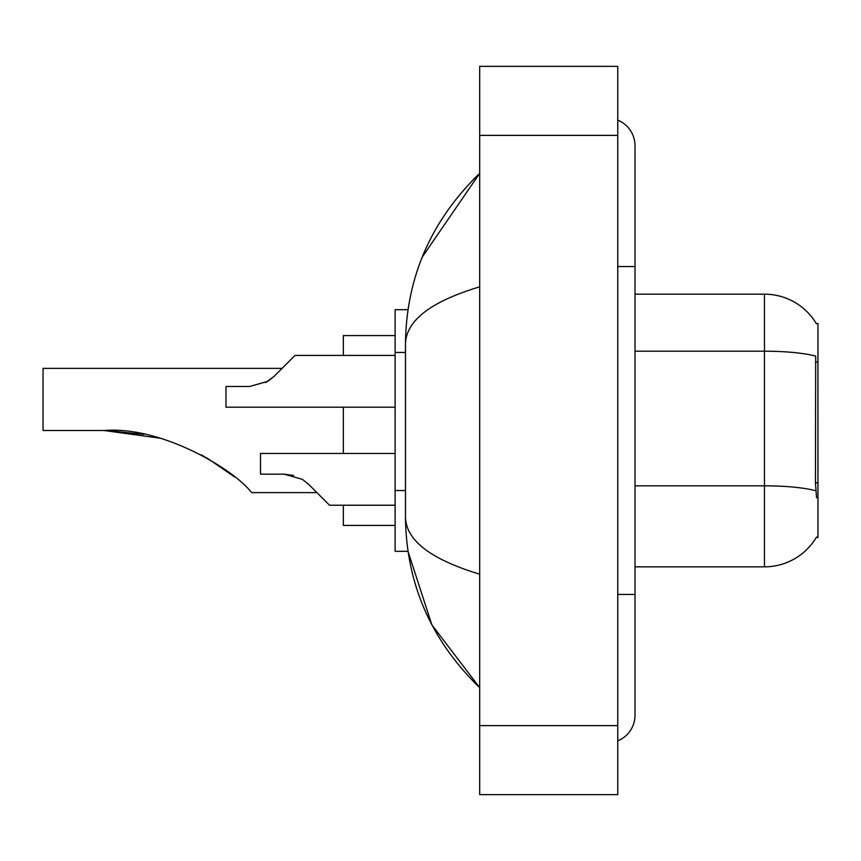 <?xml version="1.0" encoding="UTF-8"?>
<svg xmlns="http://www.w3.org/2000/svg" width="861" height="861" viewBox="0 0 861 861"><rect width="100%" height="100%" fill="white"/><g stroke="black" fill="none" stroke-linecap="round" stroke-linejoin="round"><path stroke-width="1.29" d="M635.009 566.839L764.45 566.839A60.399 60.399 0 0 0 816.562 536.984L816.25 537.501L817.95 537.501L817.95 323.499L816.379 323.714A60.399 60.399 0 0 0 764.45 294.161A60.399 60.399 0 0 1 816.25 323.499A60.399 60.399 0 0 0 764.45 294.161L635.009 294.161M407.996 309.691L395.124 309.691L395.124 551.309L407.996 551.309L431.867 624.849L479.685 687.648C430.952 640.336 406.209 583.5 405.477 517.138C406.026 540.374 430.769 559.381 479.685 574.179M617.757 594.456L635.009 594.456L635.009 145.735A27.617 27.617 0 0 0 617.757 120.142A27.617 27.617 0 0 1 635.009 145.735A27.617 27.617 0 0 0 617.757 120.142M617.757 740.858A27.617 27.617 0 0 0 635.009 715.265A27.617 27.617 0 0 1 617.757 740.858A27.617 27.617 0 0 0 635.009 715.265A27.617 27.617 0 0 1 617.757 740.858M479.685 286.821C430.877 301.533 406.134 320.55 405.477 343.862L405.477 517.138M479.685 794.649L617.757 794.649L617.757 66.351L479.685 66.351L479.685 794.649M405.477 343.862C406.209 277.49 430.952 220.653 479.685 173.352L422.277 256.976M816.562 497.809L815.453 482.817L815.69 356.142A60.399 10.493 180 0 0 764.45 351.202L764.45 294.161A60.399 60.399 0 0 1 816.379 323.714M316.945 492.632L329.537 505.224L316.945 492.632L329.537 505.224L316.945 492.632L329.537 505.224L316.945 492.632L329.537 505.224L316.945 492.632L251.875 492.632L250.4 491.157C232.169 468.492 160.759 425.797 103.966 430.5L43.05 430.5L43.05 368.368L282.074 368.368L295.022 355.421L282.074 368.368M320.905 496.603L308.582 484.269L329.537 505.224L308.582 484.269L329.537 505.224L308.582 484.269L329.537 505.224L308.582 484.269L329.537 505.224L308.582 484.269L329.537 505.224L395.124 505.224M302.362 479.34L308.582 484.269L329.537 505.224L308.582 484.269L302.362 479.34L308.582 484.269L302.362 479.34L308.582 484.269L302.362 479.34L308.582 484.269L302.362 479.34L308.582 484.269L302.362 479.34L284.173 474.163L260.506 474.163L284.173 474.163L293.612 475.476L284.173 474.163L260.506 474.163L284.173 474.163L293.612 475.476L284.173 474.163L260.506 474.163L260.506 453.456L395.124 453.456M293.612 475.476L284.173 474.163M286.39 364.052L274.067 376.386L295.022 355.421L274.067 376.386L295.022 355.421L274.067 376.386L295.022 355.421L274.067 376.386L295.022 355.421L274.067 376.386L295.022 355.421L395.124 355.421M265.629 382.575L274.067 376.386L295.022 355.421L274.067 376.386L267.846 381.315L249.658 386.492L225.991 386.492L225.991 407.199L395.124 407.199M267.846 381.315L274.067 376.386L267.846 381.315L249.658 386.492L267.846 381.315L274.067 376.386L267.846 381.315L249.658 386.492L267.846 381.315M343.345 407.199L343.345 453.456M343.345 505.224L343.345 525.425L395.124 525.425M395.124 335.575L343.345 335.575L343.345 355.421M106.893 430.522L143.938 434.396M201.356 454.834L224.183 468.976L234.838 477.102L206.78 457.826M159.683 438.141L103.966 430.5M817.95 362.007L815.453 362.007M817.95 482.817L815.453 482.817M405.477 352.472L395.124 352.472M405.477 490.544L395.124 490.544M617.757 266.544L635.009 266.544M479.685 725.619L617.757 725.619M479.685 135.381L617.757 135.381M764.45 566.839L764.45 351.202L635.009 351.202M815.884 490.813A60.399 10.493 180 0 0 764.45 485.819L635.009 485.819M635.009 594.456L635.009 715.265M479.685 173.352L473.679 179.153M479.685 687.648L473.679 681.847"/></g></svg>
